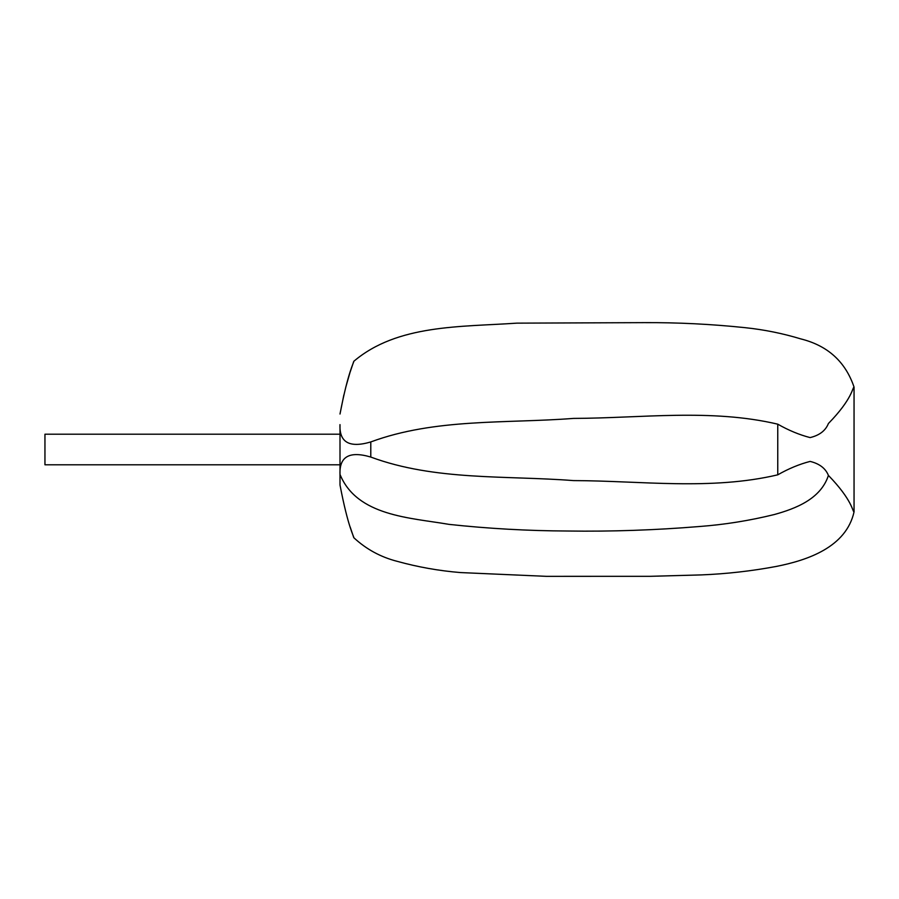 <?xml version="1.0" encoding="UTF-8"?>
<svg xmlns="http://www.w3.org/2000/svg" width="899" height="899" viewBox="0 0 899 899"><rect width="100%" height="100%" fill="white"/><g stroke="black" fill="none" stroke-linecap="round" stroke-linejoin="round"><path stroke-width="1.35" d="M340.002 473.773L340.002 464.794L44.95 464.794L44.95 434.206L340.002 434.206L340.002 425.148L340.002 473.571M340.002 484.977L340.002 474.402C356.97 516.195 410.371 517.678 449.006 524.375C488.258 528.623 527.837 530.837 567.752 531.017C611.421 531.646 655.27 530.14 699.31 526.522C724.549 524.634 749.541 520.633 774.275 514.543C795.739 508.609 820.809 498.956 828.417 475.414C852.544 500.26 852.454 511.598 854.05 511.902C852.477 511.486 852.499 500.26 828.417 475.414C825.563 468.357 819.472 463.693 810.134 461.412C799.402 464.165 788.614 468.637 777.759 474.829C711.008 490.551 641.392 480.796 573.461 480.594C505.946 475.38 435.026 480.853 370.793 457.063C349.542 450.759 339.271 456.535 339.991 474.38L340.002 484.977C348.171 527.837 353.992 536.377 353.79 537.681L350.127 526.904M350.104 372.175L353.79 361.319C354.015 362.454 348.194 371.13 340.002 414.023L343.856 394.953M345.744 387.323L349.958 372.636M339.991 424.631L339.991 424.609C339.238 442.443 349.509 448.219 370.793 441.937C435.24 418.114 505.946 423.631 573.517 418.406C641.425 418.204 711.087 408.461 777.759 424.171C788.58 430.34 799.357 434.813 810.111 437.588C819.461 435.352 825.563 430.666 828.406 423.519C852.555 398.819 852.443 387.357 854.05 387.098C852.477 387.48 852.51 398.819 828.406 423.519M370.793 441.937L370.793 457.063M777.759 424.171L777.759 474.829M353.79 361.319C397.38 324.292 460.546 327.045 516.801 323.146L643.774 322.64C677.621 322.449 711.401 324.134 745.136 327.674C764.094 329.652 782.681 333.405 800.908 338.934C827.732 345.643 845.442 361.69 854.05 387.098L854.05 511.902C846.128 547.3 807.493 560.279 776.107 566.471C751.339 571.09 726.392 573.91 701.242 574.911L650.292 576.315L546.322 576.338L460.412 572.562C439.027 570.809 417.979 567.078 397.279 561.358C380.715 557.122 366.219 549.222 353.79 537.681"/></g></svg>

